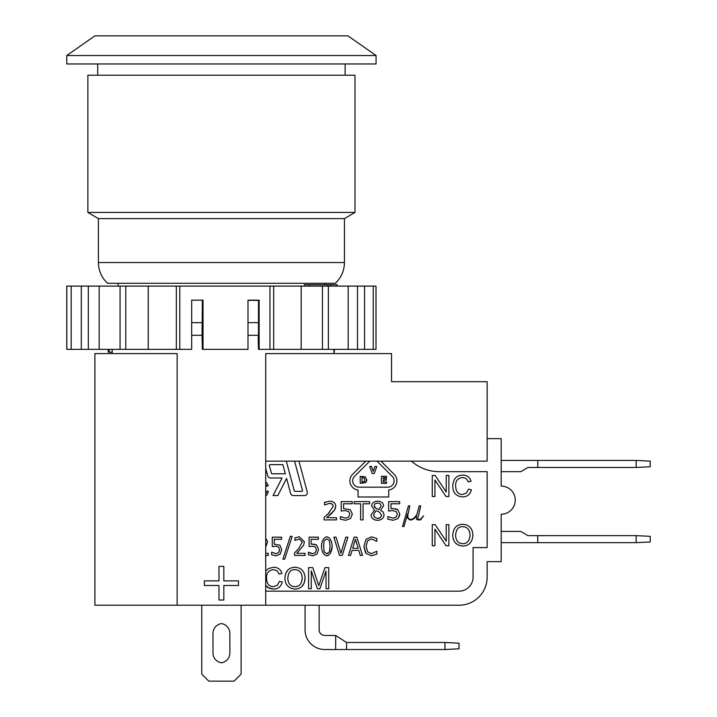 <?xml version="1.0" encoding="UTF-8"?>
<svg xmlns="http://www.w3.org/2000/svg" width="717" height="717" viewBox="0 0 717 717"><rect width="100%" height="100%" fill="white"/><g stroke="black" fill="none" stroke-linecap="round" stroke-linejoin="round"><path stroke-width="1.08" d="M501.201 460.431L636.158 460.431L636.158 467.457L650.22 466.749L650.22 461.13L636.158 460.431M501.201 471.669L520.883 471.669L527.909 467.457L636.158 467.457M537.75 467.457L537.75 460.431M501.201 531.422L520.883 531.422L527.909 535.644L636.158 535.644L636.158 542.67L650.22 541.971L650.22 536.343L636.158 535.644M501.201 542.67L636.158 542.67M537.75 542.67L537.75 535.644M487.139 438.634L501.201 438.634L501.201 486.081A14.062 14.062 0 0 1 515.254 500.143A14.062 14.062 0 0 1 501.201 514.206L501.201 561.653L487.139 561.653L487.139 577.113A28.115 28.115 0 0 1 459.023 605.229L177.144 605.229L177.144 353.58L94.895 353.58L94.895 605.229L177.144 605.229M319.137 605.229L319.137 629.84A5.619 5.619 0 0 0 324.756 635.459L335.655 635.459L346.553 642.486L444.961 642.486L444.961 649.521L459.023 648.813L459.023 643.194L444.961 642.486M335.673 635.468L335.673 649.521L346.553 649.521L346.553 642.486M346.553 649.521L444.961 649.521M305.075 605.229L305.075 629.84A19.682 19.682 0 0 0 324.756 649.521L335.673 649.521M411.441 461.13A42.178 42.178 0 0 0 439.342 471.669L487.139 471.669L487.139 547.591L473.077 547.591L473.077 577.113A14.062 14.062 0 0 1 459.023 591.175L265.711 591.175M333.548 511.409L334.964 509.42M335.439 508.263L335.717 506.256C335.592 503.038 333.593 501.362 329.703 501.228L324.559 502.357L324.559 504.938L329.659 503.343L332.285 504.15L333.226 506.372L327.911 514.044M329.273 515.532L332.285 512.754M329.121 512.906L324.111 517.307L324.111 519.888L336.497 519.888L336.497 517.773L326.871 517.584M329.802 503.343L331.496 503.666M332.643 504.526L333.226 506.372M345.011 510.585L348.605 511.436L349.833 514.071L348.74 517.056L345.594 518.158L340.423 516.625L340.423 519.207L345.639 520.282L350.577 518.508L352.325 514.089L350.263 509.67L343.568 508.631L343.568 503.764L352.208 503.764L352.208 501.613L341.211 501.613L341.211 511.033L345.011 510.585L348.605 511.436M399.288 516.563L399.772 514.089L397.711 509.67L396.196 508.927M396.116 508.9L391.007 508.631L391.007 503.764L399.647 503.764L399.647 501.613L388.65 501.613L388.65 511.033L390.138 510.764M462.25 546.076L462.823 546.085C469.043 545.789 472.395 542.169 472.897 535.223C472.566 528.384 469.205 524.727 462.823 524.279C456.487 524.503 453.126 528.232 452.723 535.465L452.741 536.038M452.929 537.705L453.789 540.421M455.6 543.136L458.701 545.279M278.671 552.592L275.991 553.712L271.609 552.171L271.609 554.752L276.036 555.827L280.23 554.053L281.709 549.634L279.962 545.225L274.279 544.176L274.279 539.309L281.602 539.309L281.602 537.167L272.281 537.167L272.281 546.578L276.135 546.175M275.498 546.13L278.546 546.981L279.585 549.625L279.397 550.934M304.411 541.801L299.33 536.773L294.956 537.911L294.956 540.493L299.267 538.897L302.296 541.927L298.819 548.46L294.57 552.861L294.57 555.442L305.075 555.442L305.075 553.327L296.73 553.327L303.533 545.458L304.411 541.801L299.33 536.773M315.48 552.592L312.8 553.712L308.418 552.171L308.418 554.752L312.845 555.827L317.039 554.053L318.518 549.634L316.771 545.225L316.009 544.777M315.91 544.732L314.853 544.373M314.252 544.239L311.079 544.176L311.079 539.309L318.411 539.309L318.411 537.167L309.081 537.167L309.081 546.578L312.935 546.175M311.268 553.416L309.896 552.906M312.307 546.13L315.355 546.981L316.394 549.625L316.206 550.934M330.528 552.915L332.177 546.291C331.792 540.726 330.008 537.553 326.827 536.773C323.654 537.517 321.861 540.69 321.449 546.309C321.843 551.911 323.627 555.083 326.827 555.827L327.947 555.576M365.5 552.547L366.073 553.461L371.549 555.774L376.819 554.116L376.819 551.265L371.451 553.667L367.687 551.893L366.109 546.327L367.633 540.743L371.433 538.906L376.819 541.326L376.819 538.449L371.567 536.836L366.064 539.283L363.958 546.327L365.329 552.189M269.395 588.388L273.58 589.087L268.033 587.698L265.711 585.404L269.377 588.388M301.785 586.596L304.214 583.011L305.083 578.216C304.752 571.377 301.391 567.73 295.001 567.272L294.714 567.272M293.405 567.38L292.473 567.541M287.625 570.356L285.671 573.609M284.918 577.965L284.909 578.458C285.178 584.866 288.539 588.415 295.001 589.087L295.691 589.06M379.356 518.203L377.178 518.454M374.131 516.697L373.566 514.654L376.004 510.701L379.105 511.848L381.552 515.03L381.453 515.926M377.348 508.98L374.749 507.511M374.668 507.421L374.032 505.736L375.027 503.737L377.572 503.002L380.153 503.782L381.166 505.87L378.863 509.518M328.153 553.345L326.827 553.802L324.165 551.83L323.6 545.144M295.279 586.685L294.983 586.694C290.519 586.497 288.117 583.763 287.786 578.494C288.225 572.381 290.636 569.441 295.019 569.665C299.589 569.925 301.982 572.766 302.207 578.189L302.198 578.476M366.844 480.112L365.294 476.859L360.212 476.303L360.212 483.339L365.518 482.613M366.037 482.12L366.611 481.161M386.544 476.303L381.453 476.303L381.453 483.339L386.544 483.339L386.544 481.976L383.263 481.976L383.263 480.238L386.302 480.238L386.302 478.875L383.263 478.875L383.263 477.665L386.544 477.665L386.544 476.303M376.792 461.13A6.328 6.328 0 0 1 377.859 461.99L392.262 476.384A6.328 6.328 0 0 1 387.78 487.184L358.993 487.184A6.328 6.328 0 0 1 354.521 476.384L368.914 461.99A6.328 6.328 0 0 1 369.99 461.13M365.795 461.13L352.531 474.403A9.142 9.142 0 0 0 358.052 489.953L358.052 496.98L388.731 496.98L388.731 489.953A9.142 9.142 0 0 0 394.242 474.403L380.978 461.13M372.231 473.498L374.256 473.498L376.819 466.462L374.955 466.462L373.261 471.401L371.558 466.462L369.658 466.462L372.231 473.498M364.98 479.807L364.021 481.743L362.022 482.012L362.022 477.621L363.922 477.854L364.98 479.807M365.267 482.774L366.853 479.825M312.782 567.64L308.588 567.64L308.588 588.729L311.268 588.729L311.268 570.777L317.38 588.729L319.881 588.729L326.038 571.082L326.038 588.729L328.727 588.729L328.727 567.64L324.98 567.64L318.787 585.69L312.782 567.64M295.001 589.087C301.221 588.782 304.582 585.162 305.083 578.216M273.58 589.087C278.097 589.024 281.001 586.676 282.301 582.025L279.505 581.326L277.309 585.341L273.338 586.694C268.983 586.578 266.715 583.683 266.536 578.01C266.321 573.071 268.669 570.284 273.562 569.665L277.076 570.723L279.2 574.075L281.951 573.412C280.714 569.423 277.945 567.38 273.625 567.272L268.508 568.545L265.711 570.992M358.159 548.263L352.683 548.263L355.426 539.256L358.159 548.263M352.056 550.369L358.796 550.369L360.301 555.442L362.497 555.442L356.842 537.167L354.099 537.167L348.444 555.442L350.532 555.442L352.056 550.369M339.508 555.442L342.251 555.442L347.906 537.167L345.8 537.167L340.925 553.282L336.04 537.167L333.853 537.167L339.508 555.442M323.573 546.309L324.183 540.735L326.827 538.808L329.417 540.717L330.062 546.291L329.435 551.875L326.827 553.802M316.771 545.225L312.818 544.069M290.331 536.343L282.901 559.17L284.703 559.17L292.169 536.343L290.331 536.343M276.036 555.827L280.23 554.053L281.709 549.634M265.711 555.442L268.266 555.442L268.266 553.327L265.711 553.327M265.711 546.99L267.611 541.801L265.711 538.198M462.806 543.692C458.333 543.504 455.931 540.77 455.6 535.5C456.039 529.379 458.45 526.439 462.832 526.672C467.403 526.932 469.796 529.773 470.02 535.187C469.716 540.743 467.305 543.585 462.806 543.692M446.216 541.201L435.12 524.647L432.261 524.647L432.261 545.736L434.932 545.736L434.932 529.182L446.019 545.736L448.887 545.736L448.887 524.647L446.216 524.647L446.216 541.201M452.759 485.821C452.741 492.704 456.048 496.388 462.671 496.881C467.188 496.827 470.101 494.47 471.401 489.828L468.604 489.119L466.4 493.135L462.429 494.488C458.073 494.372 455.815 491.477 455.636 485.812C455.42 480.865 457.76 478.087 462.662 477.468L466.167 478.517L468.3 481.869L471.051 481.215C469.814 477.226 467.045 475.183 462.725 475.075C456.505 475.29 453.189 478.875 452.759 485.821M446.216 491.996L435.12 475.443L432.261 475.443L432.261 496.531L434.932 496.531L434.932 479.978L446.019 496.531L448.887 496.531L448.887 475.443L446.216 475.443L446.216 491.996M420.556 519.888L423.622 515.828L420.386 519.431L418.611 519.431L417.751 518.597L420.709 505.933L419.257 505.817L416.891 514.537L415.385 516.554L413.44 518.481L411.558 519.431L409.721 519.431L407.892 517.602L407.892 514.761L409.855 505.933L408.448 505.817L402.533 526.466L403.967 526.583L407.641 513.695L407.453 517.773L409.568 519.888L411.666 519.888L413.727 518.884L416.586 515.693L416.299 518.767L417.428 519.888L420.556 519.888M388.65 511.033L392.459 510.585L396.053 511.436L397.281 514.071L396.187 517.056L393.041 518.158L387.861 516.625L387.861 519.207L393.086 520.282L398.025 518.508L399.772 514.089M397.711 509.67L393.05 508.523M379.015 509.563L376.031 508.407L374.032 505.736M381.552 515.03L380.476 517.557L377.617 518.472L374.713 517.396L373.566 514.654M374.462 510.137L371.074 514.851C371.254 518.257 373.423 520.076 377.581 520.309C381.605 520.049 383.774 518.212 384.07 514.806L383.165 512.055L380.539 510.235L383.577 505.852C383.398 502.949 381.399 501.398 377.581 501.201C373.826 501.425 371.827 503.029 371.567 506.014L374.462 510.137M360.633 519.888L363.071 519.888L363.071 503.782L369.605 503.782L369.605 501.613L354.099 501.613L354.099 503.782L360.633 503.782L360.633 519.888M326.647 517.773L334.678 509.912L335.717 506.256M269.35 465.53A0.699 0.699 0 0 1 270.022 464.643L282.865 464.643L285.33 473.785L272.11 473.785A0.699 0.699 0 0 1 271.429 473.265L269.35 465.53M265.711 468.255L267.773 475.918A2.814 2.814 0 0 0 270.488 477.997L282.068 477.997L273.069 495.572L277.811 495.572L286.585 478.436L290.636 493.493A2.814 2.814 0 0 0 293.352 495.572L304.546 495.572A2.814 2.814 0 0 0 307.261 492.032L298.935 461.13M294.57 461.13L302.475 490.473A0.699 0.699 0 0 1 301.794 491.36L294.965 491.36A0.699 0.699 0 0 1 294.293 490.831L286.289 461.13M265.711 495.868L266.858 495.017L268.445 491.521L267.047 491.046L265.711 493.959M295.001 567.272C288.673 567.497 285.303 571.225 284.909 578.458M302.207 578.189C301.803 583.799 299.401 586.631 294.983 586.694M376.819 538.449L371.567 536.836L366.064 539.283M363.958 546.327L366.073 553.461M326.827 555.827C329.981 555.11 331.765 551.938 332.177 546.291M316.394 549.625L315.471 552.61M279.585 549.625L278.662 552.61M452.723 535.465C452.992 541.873 456.362 545.413 462.823 546.085M265.711 483.876L266.885 486.216L268.266 485.776L266.76 482.756L265.711 482.021M265.711 461.13L487.139 461.13L487.139 381.695L391.536 381.695L391.536 353.58L265.711 353.58L265.711 605.229M258.478 336.712L258.478 300.154L247.992 300.154L259.142 300.154L259.142 349.358L258.478 349.358L258.174 336.712M191.681 300.154L203.019 300.154L203.019 349.358L202.355 349.358L202.051 336.712L202.355 300.154L191.681 300.154L191.681 349.358L66.78 349.358L66.78 286.101L71.207 286.101L71.207 349.358M373.252 349.358L373.252 286.101L376.004 286.101L376.004 349.358L259.142 349.358M203.019 349.358L247.992 349.358L247.992 300.154M269.942 349.358L269.942 286.101L273.688 286.101L273.688 349.358M179.779 349.358L179.779 286.101L269.942 286.101M120.062 349.358L120.062 286.101L99.152 286.101L99.152 349.358M125.78 349.358L125.78 286.101L148.231 286.101L148.231 349.358M120.062 286.101L125.78 286.101M88.316 349.358L88.316 286.101L99.152 286.101M81.317 349.358L81.317 286.101L88.316 286.101M66.806 349.358L66.806 286.101M357.496 349.358L357.496 286.101L364.559 286.101L364.559 349.358M322.453 349.358L322.453 286.101L328.368 286.101L328.368 349.358M348.175 349.358L348.175 286.101L328.368 286.101M301.176 349.358L301.176 286.101L273.688 286.101M81.317 286.101L71.207 286.101M373.252 286.101L364.559 286.101M176.328 349.358L176.328 286.101L148.231 286.101M176.328 286.101L179.779 286.101M301.176 286.101L322.453 286.101M348.175 286.101L357.496 286.101M337.205 286.101L337.205 284.694L330.483 284.694L330.483 286.101M327.588 286.101L327.588 284.694L330.483 284.694M309.152 286.101L309.152 284.694L327.588 284.694M304.358 286.101L304.358 284.694L309.152 284.694M229.861 633.353L229.861 653.035A9.841 9.841 0 0 1 221.428 662.777A9.841 9.841 0 0 1 212.994 653.035L212.994 633.353A9.841 9.841 0 0 1 221.428 623.611A9.841 9.841 0 0 1 229.861 633.353A9.841 9.841 0 0 0 221.428 623.611A9.841 9.841 0 0 0 212.994 633.353M241.109 605.229L241.109 674.123L234.083 681.15L208.772 681.15L201.746 674.123L201.746 605.229M221.428 662.777A9.841 9.841 0 0 1 212.994 653.035M333.943 349.358L333.943 353.58L334.597 349.358M108.249 349.358L108.249 352.172L112.202 352.172M109.127 352.172L109.127 349.358M258.478 335.305L247.992 335.305M202.355 335.305L191.681 335.305M258.478 322.65L247.992 322.65M202.355 322.65L191.681 322.65M247.992 300.324L258.478 300.387M112.202 349.358L112.202 353.58M204.56 580.887L218.981 580.887L204.354 580.887L204.354 585.502L218.981 585.502L204.56 585.502M238.259 585.502L223.829 585.502L238.465 585.502L238.465 580.887L223.829 580.887L238.259 580.887M218.981 585.502L218.981 600.021L223.829 600.021L223.829 585.502M223.829 580.887L223.829 566.367L218.981 566.367L218.981 580.887M354.987 212.429L87.868 212.429L87.868 75.213L354.987 75.213L354.987 212.429L344.438 218.613L98.408 218.613L98.408 262.539L344.438 262.539C344.303 270.73 341.256 277.649 335.305 283.287L107.55 283.287C101.599 277.649 98.552 270.73 98.408 262.539M97.709 63.965L97.709 75.213M66.78 63.965L376.075 63.965L376.075 55.532L66.78 55.532L66.78 63.965M66.78 55.532L94.895 35.85L347.96 35.85L376.075 55.532M324.756 284.694L324.756 283.287M118.09 286.101L118.09 283.287M98.408 218.613L87.868 212.429M345.146 63.965L345.146 75.213M344.438 262.539L344.438 218.613"/></g></svg>

